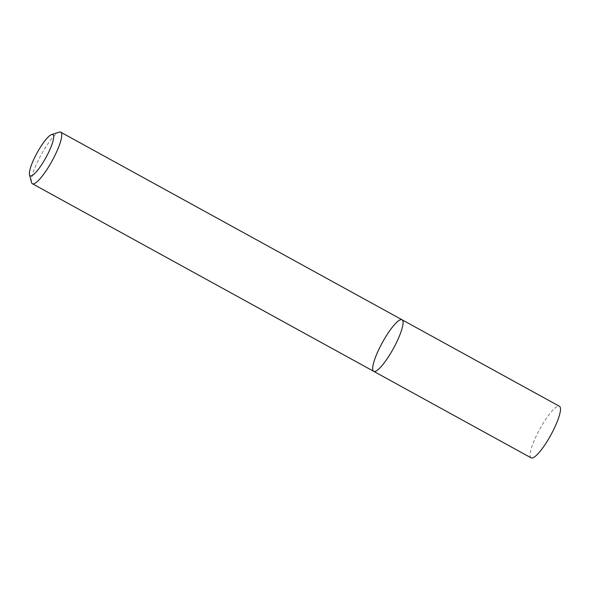 <?xml version="1.0" encoding="UTF-8"?>
<svg xmlns="http://www.w3.org/2000/svg" width="590" height="590" viewBox="0 0 590 590"><rect width="100%" height="100%" fill="white"/><g stroke="black" fill="none" stroke-linecap="round" stroke-linejoin="round"><path stroke-width="0.44" stroke-dasharray="2.95 2.21" d="M373.706 371.331A29.419 6.269 118.8 0 1 380.484 346.101A29.419 6.269 118.8 0 1 402.041 319.765M31.535 182.465A29.419 6.269 118.8 0 1 39.169 158.518A29.419 6.269 118.8 0 1 59.192 132.145M531.14 457.855A29.419 6.269 118.8 0 1 537.918 432.632A29.419 6.269 118.8 0 1 559.475 406.296"/><path stroke-width="0.89" d="M402.041 319.765A29.419 6.269 118.8 0 1 393.368 348.565A29.419 6.269 118.8 0 1 373.706 371.331A29.419 6.269 118.8 0 1 380.484 346.101A29.419 6.269 118.8 0 1 402.041 319.765A29.419 6.269 118.8 0 1 393.368 348.565A29.419 6.269 118.8 0 1 373.706 371.331L531.14 457.855A29.419 6.269 118.8 0 0 550.802 435.096A29.419 6.269 118.8 0 0 559.475 406.296L60.726 132.182A29.419 6.269 118.8 0 1 52.053 160.982A29.419 6.269 118.8 0 1 32.391 183.741A29.419 6.269 118.8 0 1 31.535 182.465L29.5 174.795A23.534 5.015 118.8 0 1 35.614 155.635A23.534 5.015 118.8 0 1 51.625 134.542A23.534 5.015 118.8 0 1 45.917 157.611A23.534 5.015 118.8 0 1 29.5 174.795M51.625 134.542L59.192 132.145A29.419 6.269 118.8 0 1 60.726 132.182M32.391 183.741L373.706 371.331"/></g></svg>

